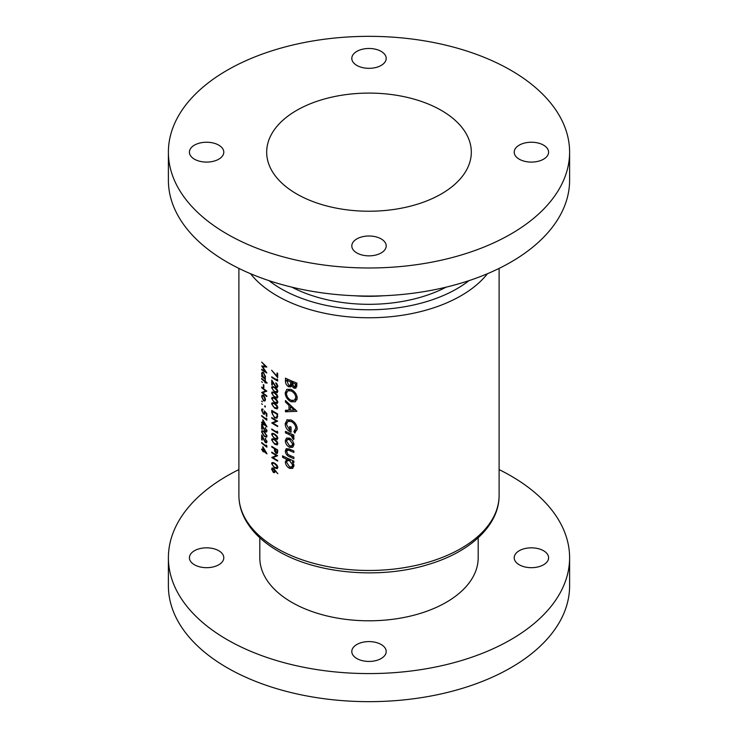 <?xml version="1.0" encoding="UTF-8"?>
<svg xmlns="http://www.w3.org/2000/svg" width="738" height="738" viewBox="0 0 738 738"><rect width="100%" height="100%" fill="white"/><g stroke="black" fill="none" stroke-linecap="round" stroke-linejoin="round"><path stroke-width="1.11" d="M276.999 467.726L274.665 467.339L273.189 466.158L272.193 464.027C272.534 462.901 273.364 462.837 274.665 463.833L276.999 466.167L276.815 467.892L277.829 467.302M272.193 464.027L273.577 462.615M277.673 451.139L276.04 452.689L275.043 449.036A130.109 75.119 0 0 0 276.999 450.189L277.599 449.903M276.999 452.283L276.04 452.689M276.999 443.981L274.665 443.593L273.189 442.413L272.193 440.272C272.534 439.147 273.364 439.082 274.665 440.079L276.999 442.413L276.815 444.138L277.829 443.556M272.193 440.272L273.577 438.87M276.999 438.584L274.665 438.188L273.189 437.016L272.193 434.876C272.534 433.75 273.364 433.686 274.665 434.682L276.999 437.016L276.815 438.741L277.829 438.16M272.193 434.876L273.577 433.474M276.999 391.804L274.665 391.417L273.189 390.236L272.193 388.096C272.534 386.97 273.364 386.906 274.665 387.902L276.999 390.236L276.815 391.97L277.829 391.38M272.193 388.096L273.577 386.694M276.999 397.201L274.665 396.813L273.189 395.633L272.193 393.502C272.534 392.367 273.364 392.302 274.665 393.299L276.999 395.642L276.815 397.367L277.829 396.776M272.193 393.502L273.577 392.09M276.999 402.597L274.665 402.21L273.189 401.029L272.193 398.898C272.534 397.773 273.364 397.699 274.665 398.704L276.999 401.038L276.815 402.764L277.829 402.173M272.193 398.898L273.577 397.487M276.999 407.994L274.665 407.607L273.189 406.426L272.193 404.295C272.534 403.169 273.364 403.105 274.665 404.101L276.999 406.435L276.815 408.16L277.829 407.579M272.193 404.295L273.577 402.883M277.673 414.369L276.335 417.551L274.591 417.274L272.488 414.276L272.34 411.38A130.109 75.119 0 0 0 276.999 414.212L277.599 413.917M543.555 550.742A17.195 9.926 0 0 0 524.819 548.583A17.195 9.926 0 0 0 514.202 557.753A17.195 9.926 0 0 0 519.238 564.773A17.195 9.926 0 0 0 537.974 566.932A17.195 9.926 0 0 0 548.592 557.753A17.195 9.926 0 0 0 543.555 550.742M218.762 550.742A17.195 9.926 0 0 0 200.026 548.583A17.195 9.926 0 0 0 189.408 557.753A17.195 9.926 0 0 0 194.445 564.773A17.195 9.926 0 0 0 213.181 566.932A17.195 9.926 0 0 0 223.798 557.753A17.195 9.926 0 0 0 218.762 550.742M381.159 644.495A17.195 9.926 0 0 0 362.423 642.346A17.195 9.926 0 0 0 351.805 651.516A17.195 9.926 0 0 0 356.841 658.536A17.195 9.926 0 0 0 375.577 660.685A17.195 9.926 0 0 0 386.195 651.516A17.195 9.926 0 0 0 381.159 644.495M259.813 537.79L259.813 557.753A109.187 63.044 0 0 0 291.796 602.337A109.187 63.044 0 0 0 410.789 615.999A109.187 63.044 0 0 0 478.187 557.753L478.187 537.79M238.891 469.599A200.607 115.82 0 0 0 168.393 557.753A200.607 115.82 0 0 0 227.147 639.652A200.607 115.82 0 0 0 445.77 664.763A200.607 115.82 0 0 0 569.607 557.753A200.607 115.82 0 0 0 510.853 475.862A200.607 115.82 0 0 0 499.109 469.599M168.393 557.753L168.393 585.834A200.607 115.82 0 0 0 227.147 667.733A200.607 115.82 0 0 0 445.77 692.844A200.607 115.82 0 0 0 569.607 585.834L569.607 557.753M218.762 145.146A17.195 9.926 0 0 0 200.026 142.988A17.195 9.926 0 0 0 189.408 152.166A17.195 9.926 0 0 0 194.445 159.187A17.195 9.926 0 0 0 213.181 161.336A17.195 9.926 0 0 0 223.798 152.166A17.195 9.926 0 0 0 218.762 145.146M381.159 51.383A17.195 9.926 0 0 0 362.423 49.234A17.195 9.926 0 0 0 351.805 58.403A17.195 9.926 0 0 0 356.841 65.424A17.195 9.926 0 0 0 375.577 67.573A17.195 9.926 0 0 0 386.195 58.403A17.195 9.926 0 0 0 381.159 51.383M543.555 145.146A17.195 9.926 0 0 0 524.819 142.988A17.195 9.926 0 0 0 514.202 152.166A17.195 9.926 0 0 0 519.238 159.187A17.195 9.926 0 0 0 537.974 161.336A17.195 9.926 0 0 0 548.592 152.166A17.195 9.926 0 0 0 543.555 145.146M381.159 238.9A17.195 9.926 0 0 0 362.423 236.75A17.195 9.926 0 0 0 351.805 245.92A17.195 9.926 0 0 0 356.841 252.94A17.195 9.926 0 0 0 375.577 255.099A17.195 9.926 0 0 0 386.195 245.92A17.195 9.926 0 0 0 381.159 238.9M441.342 110.396A102.314 59.068 0 0 0 329.849 97.591A102.314 59.068 0 0 0 266.686 152.166A102.314 59.068 0 0 0 296.658 193.928A102.314 59.068 0 0 0 408.151 206.732A102.314 59.068 0 0 0 471.314 152.166A102.314 59.068 0 0 0 441.342 110.396M168.393 152.166L168.393 180.247A200.607 115.82 0 0 0 227.147 262.138A200.607 115.82 0 0 0 445.77 287.248A200.607 115.82 0 0 0 569.607 180.247L569.607 152.166A200.607 115.82 0 0 0 510.853 70.267A200.607 115.82 0 0 0 292.23 45.156A200.607 115.82 0 0 0 168.393 152.166A200.607 115.82 0 0 0 227.147 234.057A200.607 115.82 0 0 0 445.77 259.167A200.607 115.82 0 0 0 569.607 152.166M292.718 447.311L294.019 444.553L292.58 440.632L289.564 438.141L286.501 438.068L285.32 440.687C285.468 443.566 286.879 445.78 289.564 447.32L292.663 447.348M288.309 458.612L286.888 459.433L285.32 461.767C285.514 464.663 286.944 466.868 289.61 468.381L292.654 468.381L294.019 465.604L292.322 461.85A130.109 75.119 0 0 0 293.872 462.495L293.872 461.01A130.109 75.119 180 0 1 282.571 455.835L282.571 457.311A130.109 75.119 0 0 0 286.888 459.433L286.178 459.571M287.257 419.682L285.182 423.695C285.375 427.597 287.331 430.457 291.049 432.265L291.049 427.081A130.109 75.119 180 0 1 289.73 426.509L289.73 430.208L286.445 424.387L287.838 421.407L291.095 421.472C293.936 422.92 295.514 425.143 295.837 428.123L293.872 431.592L294.868 433.114L297.22 428.686C296.888 424.802 294.831 421.896 291.049 419.968L286.861 419.876M297.22 397.957C296.787 394.129 294.72 391.288 290.993 389.424L286.851 389.313L285.182 392.856C285.44 396.786 287.396 399.747 291.049 401.749L295.366 401.758L297.22 397.957M296.916 383.096A130.109 75.119 180 0 1 285.458 378.151L285.458 381.361C285.486 383.677 286.565 385.476 288.696 386.777L290.827 386.832L291.584 385.836L293.927 388.142L295.947 388.142L296.916 383.096M296.916 411.324L285.458 400.522L285.458 402.026L289.01 405.439L289.01 410.162L285.458 410.263L285.458 411.786L296.916 411.324M293.872 435.079A130.109 75.119 180 0 1 285.458 431.343L285.458 432.828A130.109 75.119 0 0 0 288.263 434.138L291.003 435.54L293.613 439.571L294.019 438.492L292.635 436.057A130.109 75.119 0 0 0 293.872 436.564L293.872 435.079M293.872 450.936A130.109 75.119 180 0 1 289.766 449.193L286.252 448.649L285.32 450.918C285.514 453.769 286.971 455.743 289.693 456.859A130.109 75.119 0 0 0 293.872 458.639L293.872 457.163A130.109 75.119 180 0 1 289.886 455.466L287.968 454.451L286.584 451.527L288.041 450.032L289.886 450.724A130.109 75.119 0 0 0 293.872 452.422L293.872 450.936M289.241 448.962L287.174 450.162L289.619 449.128M277.045 376.195L271.612 370.236L277.673 377.625L277.673 373.308A130.109 75.119 180 0 1 277.045 372.948L277.045 376.195L277.673 375.836M277.045 380.052A130.109 75.119 180 0 1 276.999 380.024A130.109 75.119 180 0 1 271.75 376.814L271.75 377.441A130.109 75.119 0 0 0 276.999 380.651A130.109 75.119 0 0 0 277.673 381.039L277.673 379.747L277.045 378.972L277.045 380.052L277.645 379.71M276.999 387.616L277.829 386.297L276.999 383.963L275.809 382.837L277.202 385.909L276.999 386.638L275.975 386.712L271.75 380.052L271.75 384.821A130.109 75.119 0 0 0 272.34 385.199L272.34 381.933L276.03 387.376L277.331 387.496M276.999 392.782L277.829 391.481L276.999 389.258L274.665 387.275L272.101 386.555L271.612 387.699L274.665 392.044L277.294 392.662M276.999 398.179L277.829 396.878L276.999 394.655L274.665 392.671L272.101 391.952L271.612 393.096L274.665 397.441L277.294 398.059M276.999 403.575L277.829 402.275L276.999 400.051L274.665 398.068L272.101 397.358L271.612 398.492L274.665 402.837L277.294 403.465M276.999 408.972L277.829 407.671L276.999 405.448L274.665 403.465L272.101 402.754L271.612 403.889L274.665 408.234L277.294 408.861M277.673 413.963A130.109 75.119 180 0 1 276.999 413.575A130.109 75.119 180 0 1 271.75 410.365L271.75 412.542L274.591 417.902L276.999 418.151L277.673 413.963M277.673 421.158A130.109 75.119 180 0 1 276.999 420.771A130.109 75.119 180 0 1 271.75 417.56L271.75 418.188A130.109 75.119 0 0 0 276.372 421.038L271.75 422.957A130.109 75.119 0 0 0 276.999 426.167A130.109 75.119 0 0 0 277.673 426.555L277.673 425.927A130.109 75.119 180 0 1 276.999 425.54A130.109 75.119 180 0 1 272.977 423.114L277.673 421.158M277.045 432.228A130.109 75.119 180 0 1 276.999 432.2A130.109 75.119 180 0 1 271.75 428.99L271.75 429.617A130.109 75.119 0 0 0 276.999 432.828A130.109 75.119 0 0 0 277.673 433.215L277.673 431.914L277.045 431.149L277.045 432.228L277.645 431.887M276.999 439.553L277.829 438.261L276.999 436.038L274.665 434.055L272.101 433.335L271.612 434.479L274.665 438.824L277.294 439.442M276.999 444.959L277.829 443.658L276.999 441.435L274.665 439.451L272.101 438.732L271.612 439.876L274.665 444.221L277.294 444.839M277.673 449.949A130.109 75.119 180 0 1 276.999 449.562A130.109 75.119 180 0 1 271.75 446.352L271.75 446.979A130.109 75.119 0 0 0 274.435 448.667L274.536 451.019L276.049 453.326L276.999 453.547L277.58 452.864L277.673 449.949M276.999 453.547L277.58 452.864M277.673 455.706A130.109 75.119 180 0 1 276.999 455.318A130.109 75.119 180 0 1 271.75 452.108L271.75 452.735A130.109 75.119 0 0 0 276.372 455.577L271.75 457.505A130.109 75.119 0 0 0 276.999 460.715A130.109 75.119 0 0 0 277.673 461.102L277.673 460.475A130.109 75.119 180 0 1 276.999 460.088A130.109 75.119 180 0 1 272.977 457.661L277.673 455.706M276.999 468.704L277.829 467.403L276.999 465.18L274.665 463.196L272.101 462.486L271.612 463.621L274.665 467.966L277.294 468.593M277.829 473.695L273.364 468.16L272.101 467.975L271.612 469.156L273.374 472.477L274.61 472.643L275.062 470.706L277.829 473.695M276.999 386.638L275.975 386.712M266.971 382.607A130.109 75.119 180 0 1 265.403 381.435L265.403 380.54A130.109 75.119 180 0 1 264.933 380.181L264.933 381.076A130.109 75.119 180 0 1 261.676 378.456L261.676 379.092A130.109 75.119 0 0 0 264.933 381.712L264.933 382.607A130.109 75.119 0 0 0 265.403 382.967L265.403 382.072A130.109 75.119 0 0 0 266.971 383.234L266.971 382.607M263.872 385.024A130.109 75.119 180 0 1 263.346 384.599L263.346 387.302A130.109 75.119 0 0 0 263.872 387.718L263.872 385.024M264.979 401.011L265.468 399.618L264.841 397.182L263.503 395.43L262.128 395.116L261.612 396.537L263.503 400.734L264.914 401.038M265.468 406.813L265.034 405.891L264.601 406.149L265.034 407.062L265.468 406.813M262.442 404.424L261.612 403.732L262.442 404.424M266.833 418.898L266.28 418.086L266.28 419.166A130.109 75.119 180 0 1 261.676 415.522L261.676 416.149A130.109 75.119 0 0 0 266.833 420.199L266.833 418.898M265.2 427.883L266.418 430.42L265.348 431.14L261.676 424.156L261.676 428.926A130.109 75.119 0 0 0 262.184 429.35L262.184 426.084L265.385 431.804L266.529 432.025L266.971 430.863L265.2 427.883L265.615 427.643M266.962 430.771L265.348 431.14M265.2 438.676L266.418 441.223L265.348 441.933L261.676 434.95L261.676 439.719A130.109 75.119 0 0 0 262.184 440.143L262.184 436.878L265.385 442.597L266.529 442.818L266.971 441.656L265.2 438.676L265.615 438.437M266.898 440.946L265.348 441.933M266.971 453.722L262.829 446.702L262.829 450.032A130.109 75.119 180 0 1 261.676 449.073L261.676 449.71A130.109 75.119 0 0 0 262.829 450.66L262.829 451.471A130.109 75.119 0 0 0 263.346 451.887L263.346 451.084A130.109 75.119 0 0 0 266.971 453.852L266.971 453.722M266.833 445.881L266.28 445.069L266.28 446.149A130.109 75.119 180 0 1 261.676 442.514L261.676 443.141A130.109 75.119 0 0 0 266.833 447.182L266.833 445.881M264.204 431.601L261.972 430.697L261.556 431.795L264.204 436.37L266.501 437.191L266.971 436.047L264.204 431.601M266.971 426.73L262.829 419.719L262.829 423.04A130.109 75.119 180 0 1 261.676 422.09L261.676 422.717A130.109 75.119 0 0 0 262.829 423.677L262.829 424.479A130.109 75.119 0 0 0 263.346 424.904L263.346 424.092A130.109 75.119 0 0 0 266.971 426.859L266.971 426.73M266.833 416.416L266.833 413.538L264.204 410.826L264.462 412.579L263.337 413.381L262.064 410.549L262.959 409.12L261.972 408.953L261.556 410.088L263.318 413.99L264.545 414.304L264.896 412.201L266.28 413.631L266.28 416.011A130.109 75.119 0 0 0 266.833 416.416M262.959 409.341L262.396 409.673L262.959 409.747M264.997 413.077L263.337 413.381M262.442 401.813L261.612 401.121L262.442 401.813M261.676 387.099L261.676 387.727A130.109 75.119 0 0 0 265.689 390.919L261.676 392.496A130.109 75.119 0 0 0 266.833 396.537L266.833 395.909A130.109 75.119 180 0 1 262.737 392.745L266.833 391.14A130.109 75.119 180 0 1 261.676 387.099M262.442 382.385L261.612 381.694L262.442 382.385M265.154 377.93L265.468 376.712L263.521 372.505L262.174 372.183L261.612 373.613L262.304 376.288A130.109 75.119 180 0 1 261.676 375.762L261.676 376.389A130.109 75.119 0 0 0 265.403 379.369L265.403 378.742A130.109 75.119 180 0 1 264.693 378.197L264.951 378.105M261.676 362.09L265.348 366.334L261.676 365.937L265.339 371.546L261.676 369.286L261.676 369.913L266.833 373.022L262.571 366.74L266.833 367.054L261.676 362.09M296.851 386.454L293.927 388.142M292.497 385.301L291.584 385.836M292.257 384.719L288.696 386.777M286.722 380.633L285.458 381.361M295.532 384.046L294.997 386.694L293.945 386.666L292.082 382.625A130.109 75.119 0 0 0 295.532 384.046L296.916 383.243M296.916 384.304L295.532 385.098M293.567 381.767L292.082 382.625M290.754 382.063L290.615 384.406L290.006 385.31L288.669 385.282L286.722 380.236A130.109 75.119 0 0 0 290.754 382.063L292.23 381.214M292.091 383.557L290.615 384.406M288.152 379.415L286.722 380.236M263.807 450.817L263.346 451.084M263.346 451.167L262.829 451.471M263.346 450.364L262.829 450.66M263.346 449.728L262.829 450.032M263.346 450.448L263.346 448.363L265.597 452.2A130.109 75.119 180 0 1 263.346 450.448M266.805 445.844L266.28 446.149M266.962 441.693L265.385 442.597M262.184 439.424L261.676 439.719M263.143 430.872L261.556 431.795M264.684 436.093L264.204 436.37M266.898 435.383L266.418 435.66C266.077 436.767 265.339 436.795 264.204 435.743L262.064 432.247C262.359 431.14 263.079 431.14 264.204 432.237L266.418 435.66L266.077 436.453L266.962 435.946M262.064 432.247L263.263 430.946M266.898 430.143L266.418 430.42M266.962 430.891L265.385 431.804M262.184 428.63L261.676 428.926M263.807 423.833L263.346 424.092M263.346 424.184L262.829 424.479M263.346 423.372L262.829 423.677M263.346 422.745L262.829 423.04M263.346 423.464L263.346 421.37L265.597 425.217A130.109 75.119 180 0 1 263.346 423.464M266.805 418.861L266.28 419.166M266.833 415.697L266.28 416.011M263.927 413.64L263.318 413.99M262.959 409.276L261.556 410.088M272.267 417.892L271.75 418.188M277.018 420.789L272.977 423.114M272.488 422.542L271.75 422.957M276.916 420.725L276.372 421.038M275.182 417.57L274.591 417.902M272.857 411.075L272.34 411.38M277.645 416.343L276.879 416.786M277.045 414.728L277.045 414.239M273.447 402.828L271.612 403.889M275.219 407.911L274.665 408.234M277.756 407.016L277.202 407.339M273.447 397.431L271.612 398.492M275.219 402.514L274.665 402.837M277.756 401.62L277.202 401.942M273.447 392.035L271.612 393.096M275.219 397.118L274.665 397.441M277.756 396.223L277.202 396.546M273.447 386.638L271.612 387.699M275.219 391.721L274.665 392.044M277.756 390.826L277.202 391.149M276.289 383.188L275.809 383.465M277.756 385.587L277.202 385.909M277.829 386.334L276.03 387.376M272.34 384.48L271.75 384.821M272.267 377.146L271.75 377.441M296.953 399.784L295.966 399.406M292.875 400.697L291.049 401.749M286.695 391.979L285.182 392.856M295.837 397.478L294.37 400.328L291.058 400.264C288.207 398.769 286.676 396.481 286.445 393.419L287.755 390.789L291.003 390.909C293.862 392.312 295.468 394.498 295.837 397.478L297.11 396.74M292.34 390.134L291.003 390.909M288.226 410.19L285.458 411.786M290.32 409.415L289.01 410.162M290.034 404.848L289.01 405.439M286.436 401.463L285.458 402.026M294.314 410.07L290.32 410.199L290.32 406.583L294.314 410.07L295.301 409.498M291.307 406.011L290.32 406.583M297.156 429.691L293.872 431.592M297.11 427.385L295.837 428.123M292.423 420.706L291.095 421.472M291.049 429.451L289.73 430.208M286.695 422.819L285.182 423.695M293.872 435.346L292.635 436.057M293.872 437.643L292.525 438.418M293.687 437.173L292.672 437.763M292.663 434.581L291.003 435.54M286.87 432.016L285.458 432.828M293.816 460.992L292.322 461.85M294.01 465.844L289.61 468.381M293.872 464.34L292.672 465.032L291.759 466.914L289.6 466.896L286.584 462.339L287.433 460.549L289.711 459.239L285.32 461.767M283.936 456.527L282.571 457.311M287.433 460.549L289.573 460.66L292.672 465.032M291.03 459.82L289.573 460.66M291.15 456.019L289.693 456.859M288.918 448.842L285.32 450.918M294.01 444.756L289.564 447.32M289.665 438.178L285.32 440.687M292.672 443.999L291.713 445.872L289.564 445.835L286.584 441.287L287.396 439.544L289.564 439.617L292.672 443.999L293.881 443.298M290.837 438.879L289.564 439.617M264.066 400.411L263.503 400.734M262.156 396.223L261.612 396.537M264.997 399.258L264.555 400.337L263.503 400.107L262.064 396.906L262.47 395.808L263.503 396.057L264.997 399.258L265.431 399.009M266.252 390.716L262.737 392.745M266.169 390.651L265.689 390.919M262.313 392.127L261.676 392.496M263.872 386.998L263.346 387.302M265.874 381.795L265.403 382.072M265.403 382.339L264.933 382.607M265.403 381.435L264.933 381.712M265.403 380.808L264.933 381.076M262.174 373.29L261.612 373.613M264.997 376.362L264.555 377.515L263.503 377.256L262.064 374.009L262.488 372.902L263.521 373.133L264.997 376.362L265.431 376.122M272.267 429.322L271.75 429.617M273.447 433.418L271.612 434.479M275.219 438.501L274.665 438.824M277.756 437.606L277.202 437.92M273.447 438.815L271.612 439.876M275.219 443.898L274.665 444.221M277.756 443.003L277.202 443.317M277.645 452.403L276.049 453.326M275.043 450.724L274.536 451.019M274.97 448.363L274.435 448.667M272.267 446.684L271.75 446.979M275.578 448.732L275.043 449.036M277.045 451.499L277.045 450.217M263.586 366.159L262.571 366.74M262.193 369.618L261.676 369.913M275.117 471.471L273.374 472.477M273.355 468.15L271.612 469.156M274.508 470.973L273.346 471.831L272.193 469.571L273.346 468.768L274.508 470.973L275.412 470.447M275.117 471.333L273.346 471.831M273.42 468.187L272.58 468.676L273.816 468.501M273.447 462.56L271.612 463.621M275.219 467.643L274.665 467.966M277.756 466.748L277.202 467.071M272.267 452.44L271.75 452.735M277.018 455.328L272.977 457.661M272.488 457.08L271.75 457.505M276.916 455.263L276.372 455.577M276.999 548.472A130.109 75.119 0 0 0 418.787 564.755A130.109 75.119 0 0 0 499.109 495.355C499.358 524.939 470.752 551.664 429.35 564.155C381.085 579.551 316.999 574.127 278.189 551.101C262.571 542.079 251.4 531.185 244.675 518.427C240.846 510.982 238.918 503.288 238.891 495.355A130.109 75.119 0 0 0 276.999 548.472M268.973 280.634A124.381 71.807 0 0 0 281.049 288.743A124.381 71.807 0 0 0 469.027 280.634M487.458 273.715A130.109 75.119 180 0 1 276.999 295.763A130.109 75.119 180 0 1 250.542 273.715M354.424 295.754A109.187 63.044 0 0 0 383.575 295.754M446.084 287.174A114.925 66.346 180 0 1 291.916 287.174M292.599 381.361L290.754 382.422M272.34 412.201L271.75 412.542M275.182 403.797L274.665 404.101M275.182 398.4L274.665 398.704M275.182 393.003L274.665 393.299M275.182 387.607L274.665 387.902M289.702 433.307L288.263 434.138M291.353 449.885L289.886 450.724M275.182 434.387L274.665 434.682M275.182 439.783L274.665 440.079M275.394 448.621L274.435 449.165M275.182 463.529L274.665 463.833M499.109 495.355L499.109 268.401M238.891 495.355L238.891 268.401M294.997 386.694L296.916 385.587M290.006 385.31L292.137 384.083M266.077 442.08L266.962 441.564M276.335 417.551L277.599 416.813M276.833 386.786L277.829 386.205M294.37 400.328L297.183 398.704M287.755 390.789L290.468 389.221M287.838 421.407L290.624 419.802M291.759 466.914L294.019 465.613M291.713 445.872L294.019 444.544M287.396 439.544L289.711 438.206M264.555 400.337L265.468 399.821M262.47 395.808L263.337 395.3M264.555 377.515L265.459 376.989M262.488 372.902L263.365 372.395M276.732 452.754L277.654 452.228"/></g></svg>
